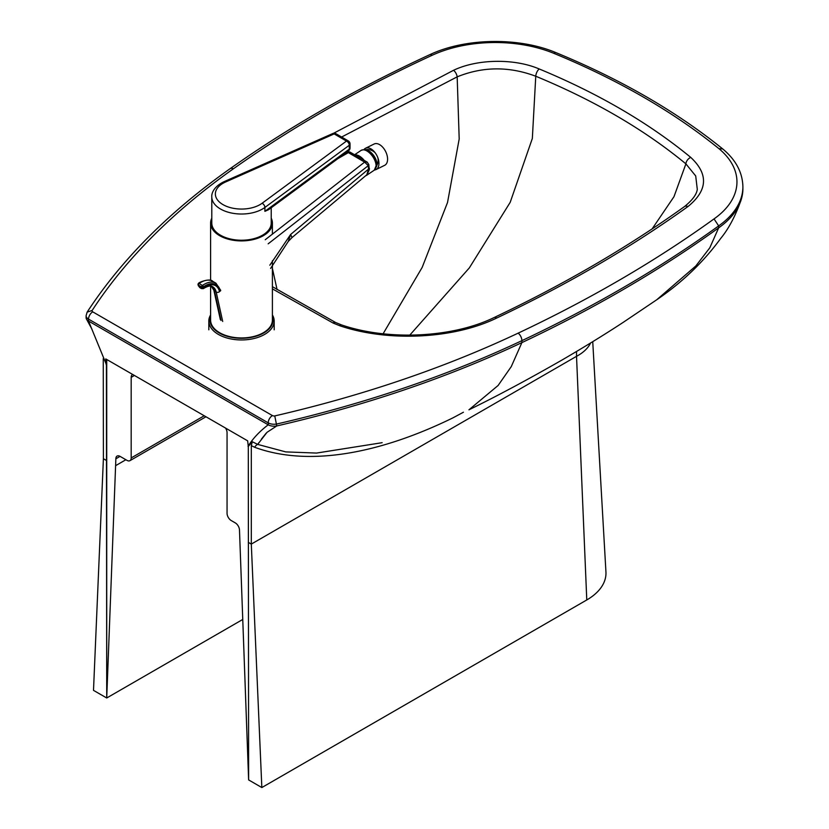 <?xml version="1.0" encoding="UTF-8"?>
<svg xmlns="http://www.w3.org/2000/svg" width="829" height="829" viewBox="0 0 829 829"><rect width="100%" height="100%" fill="white"/><g stroke="black" fill="none" stroke-linecap="round" stroke-linejoin="round"><path stroke-width="1.24" d="M382.148 442.686L316.533 453.069L285.715 451.898L257.664 444.396L252.275 441.722L251.301 445.629L254.669 447.287C310.077 467.597 382.252 452.468 452.935 417.857L463.432 412.231M204.224 415.764L131.179 457.94A5.938 3.43 60 0 1 129.956 460.655A5.938 3.43 60 0 1 126.982 460.364L120.06 456.364A5.938 3.43 -120 0 0 117.086 456.074A5.938 3.43 -120 0 0 115.863 458.8L106.723 697.987L93.501 690.36L103.397 458.706L103.262 358.563M106.723 359.475L106.723 697.987L106.392 364.594L88.537 321.061A8.321 4.808 180 0 1 86.63 319.362A8.321 4.808 180 0 1 86.102 317.673L86.102 315.725A8.321 4.808 0 0 0 88.537 319.124L268.213 422.852A5.938 3.43 -60 0 1 272.409 415.578L92.734 311.849A2.373 1.368 180 0 1 92.154 310.471L87.138 312.129L86.102 315.725M106.143 364.47L105.76 358.916L247.664 440.841L248.296 446.437L248.627 779.913L239.488 530.166A5.938 3.43 -120 0 0 235.281 522.892L231.25 520.56A5.938 3.43 60 0 1 227.053 513.286L227.053 432.686A5.938 3.43 -120 0 0 225.529 428.065M132.702 374.48A5.938 3.43 -120 0 0 132.412 374.615A5.938 3.43 -120 0 0 131.179 377.34L134.422 375.464M131.179 457.94L131.179 377.34M335.683 322.543A5.938 3.181 116.6 0 0 335.652 322.522L341.548 324.927A5.938 2.404 108.2 0 0 339.693 325.724C387.91 342.149 453.639 339.02 496.685 318.046C567.088 284.679 630.838 247.508 687.946 206.545C707.717 190.483 708.66 174.1 690.754 157.406A5.938 3.979 129.5 0 0 685.904 163.862L695.707 175.955L697.293 189.323C696.65 194.442 692.381 200.193 684.485 206.576A5.938 3.782 -125.7 0 0 684.453 206.597M690.754 157.406C648.9 122.972 598.383 93.49 539.213 68.962A5.938 2.829 112.5 0 0 535.762 76.237C594.393 100.464 644.434 129.666 685.904 163.862L673.977 196.691L652.112 228.918M341.621 137.023L457.173 76.848C482.861 66.444 509.058 66.237 535.762 76.237L532.342 138.443L510.198 202.328L469.328 267.902L409.744 335.165M254.669 447.287A5.938 4.839 -65.5 0 1 257.664 444.396L267.052 432.303L276.782 425.94A8.321 4.808 180 0 1 268.213 424.8L88.537 321.061L88.537 319.124A5.938 3.43 120 0 1 92.734 311.849M248.037 446.323C252.804 438.593 259.529 431.422 268.213 424.8L268.213 422.852A8.321 4.808 0 0 0 276.782 424.002A935.62 540.176 0 0 0 521.897 340.657A1326.732 765.986 0 0 0 718.66 225.902A106.962 61.75 0 0 0 742.898 186.753C742.566 172.473 735.851 159.873 722.743 148.94L718.95 148.671A101.014 58.32 180 0 1 714.038 218.897L718.66 225.902L718.66 227.851A1326.732 765.986 180 0 1 521.897 342.605A935.62 540.176 180 0 1 276.782 425.94L274.762 415.92A2.373 1.368 180 0 1 272.409 415.578M248.296 446.437L252.275 441.722M248.627 779.913L261.84 787.55L251.301 544.093L251.301 445.629M115.863 465.525L125.894 459.732M248.296 542.363L251.301 544.093L576.528 356.325L576.528 351.486M261.84 787.55L586.777 599.958L576.528 356.325A49.16 28.383 0 0 0 590.6 342.978M586.777 599.958A65.553 37.844 0 0 0 605.937 571.937A65.553 37.844 0 0 0 605.937 571.844M106.723 697.987L242.596 619.543M742.898 186.753L742.898 188.691A106.962 61.75 180 0 1 741.23 199.561A106.962 61.75 180 0 1 718.66 227.851L709.79 247.819L695.832 265.974L656.786 299.735C682.257 282.378 703.593 261.902 720.784 238.317L720.784 238.317C728.691 228.752 735.51 215.841 741.23 199.561M656.786 299.735L623.118 322.419C605.015 334.294 584.746 346.771 562.3 359.859C527.337 379.879 496.219 396.531 468.945 409.806L498.105 385.485L511.265 366.615L521.897 342.605L521.897 340.657A5.938 3.067 64.8 0 0 518.135 333.154A929.672 536.746 180 0 1 274.762 415.92M272.399 316.595A31.492 18.186 180 0 1 256.254 336.17A31.492 18.186 180 0 1 219.115 332.895A31.492 18.186 180 0 1 210.607 316.595M210.607 314.937A32.683 18.87 0 0 0 208.825 321.082A32.683 18.87 0 0 0 218.276 334.356A32.683 18.87 0 0 0 253.933 338.533A32.683 18.87 0 0 0 274.181 321.082A32.683 18.87 0 0 0 272.399 314.937M272.399 260.7L272.399 320.108A30.901 17.844 180 0 1 253.259 336.605A30.901 17.844 180 0 1 219.54 332.657A30.901 17.844 180 0 1 210.607 320.108L210.607 286.14M219.54 235.623A30.901 17.844 180 0 1 210.607 223.074A30.901 17.844 180 0 1 211.789 218.172A30.901 17.844 0 0 0 219.54 235.623A30.901 17.844 0 0 0 257.104 238.472A30.901 17.844 0 0 0 271.218 218.172A30.901 17.844 180 0 1 272.399 223.074A30.901 17.844 180 0 1 253.259 239.571A30.901 17.844 180 0 1 219.54 235.623M271.218 207.768L271.218 223.074A29.709 17.15 180 0 1 264.897 233.654A29.709 17.15 180 0 1 231.809 239.291A29.709 17.15 180 0 1 211.789 223.074L211.789 196.867A29.709 17.15 0 0 0 231.809 213.084A29.709 17.15 0 0 0 264.897 207.447A3.565 2.29 -126.4 0 0 262.088 203.271A26.145 15.098 180 0 1 222.918 204.576A26.145 15.098 180 0 1 225.592 181.986A3.565 1.772 -113.9 0 0 224.151 181.634C213.436 186.743 211.447 193.706 211.789 196.867M268.617 209.675L264.897 211.333L264.897 207.447L349.289 145.251A3.565 2.29 -126.4 0 0 346.481 141.075A3.565 2.072 -59.7 0 1 348.273 140.909L335.983 133.728A3.565 2.072 120.3 0 0 334.18 133.904L346.481 141.075L262.088 203.271M376.283 167.033A10.694 5.596 -123.8 0 0 374.045 156.039A10.694 5.596 -123.8 0 0 364.729 149.78M364.2 160.38A11.886 6.217 -123.8 0 0 354.874 154.95M367.206 174.422L367.952 173.81A11.886 6.217 -123.8 0 1 366.75 175.22L374.325 170.152A11.886 6.217 56.2 0 0 375.92 164.007A11.886 6.217 56.2 0 0 369.61 152.982A11.886 6.217 56.2 0 0 361.092 150.401C363.858 149.438 365.734 149.438 366.719 150.422L370.718 153.303C375.402 159.821 377.309 163.707 376.439 164.94L374.325 170.152M365.755 175.675A11.886 6.217 -123.8 0 0 366.75 175.22M347.382 151.966L348.346 152.619L349.776 151.966L347.382 151.966L345.361 153.127M369.092 168.028L368.832 164.588L367.237 162.152L364.625 162.111L368.263 165.655L368.532 169.085L366.791 174.805C369.164 170.67 369.931 168.411 369.092 168.028L369.092 168.028A2.373 1.482 175.6 0 1 368.532 169.085L290.616 234.483L288.223 241.498L270.606 268.399M288.212 241.498L292.046 237.54L290.616 234.483L269.819 265.207M363.89 149.676A11.886 6.964 63.7 0 1 365.527 148.256A11.886 6.964 63.7 0 1 377.029 155.831A11.886 6.964 63.7 0 1 376.045 169.572A11.886 6.964 63.7 0 1 374.553 169.986M365.527 148.256L374.159 143.997A11.886 6.964 63.7 0 1 385.661 151.572A11.886 6.964 63.7 0 1 384.677 165.313L376.045 169.572M201.903 287.901A1.192 0.819 -12.5 0 0 203.561 287.704L203.374 286.855A1.192 0.819 167.5 0 1 201.716 287.052L201.25 288.254A1.192 0.694 120.3 0 0 201.478 288.596L203.312 288.637L203.561 287.704L202.162 288.492M198.224 285.518A1.192 0.819 -12.5 0 0 198.556 285.953L198.369 285.103A1.192 0.819 167.5 0 1 198.038 284.679L199.81 287.622A1.192 0.694 -59.7 0 1 199.582 287.28L198.556 285.953M714.038 218.897A1320.794 762.556 180 0 1 518.135 333.154M92.154 310.471A874.657 504.985 180 0 1 233.415 168.774A1320.794 762.556 180 0 1 432.178 55.263A101.014 58.32 180 0 1 553.813 53.336A704.163 406.542 180 0 1 718.95 148.671M272.399 288.865L332.999 322.989L339.693 325.724M539.213 68.962C514.27 58.279 477.266 58.9 453.525 70.299L333.548 133.303M115.863 458.8L120.06 456.364M494.115 317.538A5.938 3.078 64.7 0 1 494.146 317.528A5.938 3.078 64.7 0 1 496.685 318.046M687.946 206.545A5.938 3.782 -125.7 0 0 684.485 206.576C627.688 247.311 564.238 284.295 494.146 317.528C452.707 337.786 388.324 340.906 341.548 324.927M272.399 286.668L335.652 322.522A5.938 3.181 116.6 0 0 332.999 322.989M453.525 70.299A5.938 3.036 65.1 0 1 457.173 76.848L459.193 138.971L447.525 202.504L422.158 267.435L383.102 333.776M257.664 444.396L258.897 442.676M103.397 458.706L106.392 460.437M272.399 268.451L277.083 289.642M432.178 55.263A5.938 3.026 -114.8 0 0 429.691 54.724C356.169 88.641 289.601 126.65 229.985 168.774A5.938 3.762 54.7 0 1 233.415 168.774M553.813 53.336A5.938 2.819 -67.7 0 1 556.072 52.683C519.037 37.015 465.256 37.854 429.691 54.724M225.592 181.986L334.18 133.904A3.565 1.772 -113.9 0 0 332.74 133.552L224.151 181.634M264.897 211.333L349.289 149.137A3.565 2.29 53.6 0 1 348.594 150.743A3.565 3.565 0 0 0 350.045 147.873A3.565 2.062 180 0 1 349.289 149.137L349.289 145.251A3.565 2.062 0 0 0 350.045 143.987A3.565 3.565 0 0 0 348.273 140.909M368.832 164.588A2.373 1.482 175.6 0 1 368.263 165.655L268.161 243.83M337.869 158.64L348.346 152.619L364.625 162.111L265.239 239.726M200.214 287.653A1.192 0.694 -59.7 0 1 199.81 287.622L201.478 288.596M201.25 288.254L199.582 287.28M220.338 289.87A1.192 0.819 167.5 0 1 220.348 291.041A21.979 12.756 -59.7 0 0 203.374 286.855A1.192 0.601 -125 0 0 202.442 285.456A1.192 0.694 120.3 0 0 201.716 287.052L198.369 285.103A1.192 0.694 -59.7 0 1 199.095 283.508A1.192 0.601 -125 0 0 198.514 283.445A1.192 1.192 0 0 0 198.038 284.679M202.442 285.456L199.095 283.508A23.171 13.451 -59.7 0 1 212.607 281.249L215.944 283.197A23.171 13.451 120.3 0 0 202.442 285.456M203.312 288.637C207.799 285.932 210.929 285.311 212.721 286.782A18.311 10.622 -59.7 0 1 216.193 292.057L214.514 291.083A18.311 10.622 120.3 0 0 211.903 286.409M203.561 287.704A20.684 12.01 120.3 0 1 219.509 291.663A2.373 1.637 167.5 0 1 216.193 292.057L222.7 321.465M221.032 320.491L214.514 291.083A2.373 1.637 167.5 0 1 213.851 290.223L211.053 285.808M91.895 329.092L86.63 319.362M205.965 416.769L129.956 460.655M605.937 571.937L592.735 341.672M266.223 433.121L261.353 439.204M229.985 168.774C169.002 211.955 121.386 259.746 87.138 312.129M556.072 52.683C620.797 79.356 676.34 111.428 722.712 148.919M274.181 329.818L274.181 321.082M208.825 329.818L208.825 321.082M272.399 234.13L272.399 223.074M210.607 280.399L210.607 223.074M335.983 133.728A3.565 3.565 0 0 0 332.74 133.552M350.045 147.873L350.045 143.987M268.627 209.675L348.594 150.743M354.574 154.774L361.092 150.401M367.237 162.152L349.776 151.966M292.046 237.529L366.791 174.795M220.669 290.295L215.944 283.197M198.514 283.445C198.307 282.316 210.431 277.953 212.607 281.249M213.851 290.223L220.359 319.631M376.863 165.303A10.694 10.694 0 0 0 377.879 157.821M375.257 152.909A10.694 10.694 0 0 0 364.439 149.966"/></g></svg>
